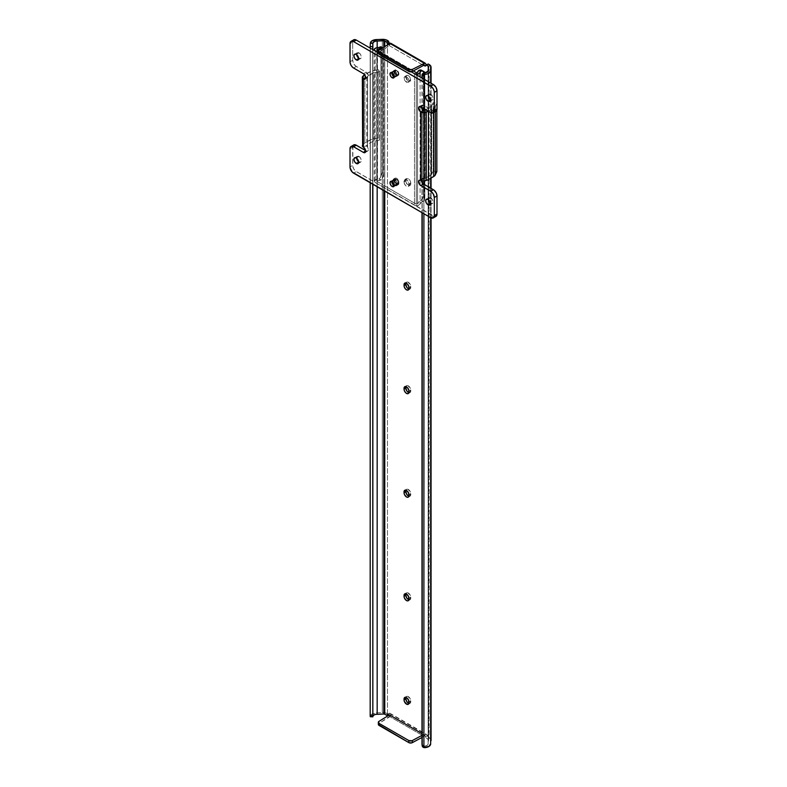 <?xml version="1.0" encoding="UTF-8"?>
<svg xmlns="http://www.w3.org/2000/svg" width="787" height="787" viewBox="0 0 787 787"><rect width="100%" height="100%" fill="white"/><g stroke="black" fill="none" stroke-linecap="round" stroke-linejoin="round"><path stroke-width="0.59" stroke-dasharray="3.94 2.95" d="M405.925 77.008A3.364 1.938 -120 0 0 407.391 80.392A3.364 1.938 -120 0 0 409.978 81.287A3.364 1.938 -120 0 0 410.676 79.753L408.886 80.786A3.364 1.938 60 0 1 408.187 82.33A3.364 1.938 60 0 1 405.6 81.425A3.364 1.938 60 0 1 404.134 78.041L405.925 77.008L407.833 80.805L409.21 81.445L410.499 80.697L410.273 77.992L407.833 75.424L406.623 75.463L405.925 77.008L404.134 78.041L405.187 76.369L407.42 77.401L408.837 80.225L408.187 82.33L405.6 81.425L404.134 78.041A3.364 1.938 60 0 1 404.823 76.506A3.364 1.938 60 0 1 407.42 77.401A3.364 1.938 60 0 1 408.886 80.786L410.676 79.753A3.364 1.938 -120 0 0 409.21 76.369A3.364 1.938 -120 0 0 406.623 75.463A3.364 1.938 -120 0 0 405.925 77.008M430.666 70.771L430.597 744.443M431.05 740.744L430.656 739.131L428.217 737.242L426.426 738.275L428.61 739.741L428.108 744.158L427.193 745.378L424.518 746.194L424.744 747.65L424.518 746.194A4.024 2.322 0 0 0 428.138 743.882A4.024 2.322 0 0 0 428.128 743.715L428.128 70.791L428.61 739.898A1.269 0.728 0 0 0 428.62 739.839A1.269 0.728 0 0 0 428.246 739.327L428.246 69.531L428.246 739.327L426.426 738.275L428.217 737.242L426.446 734.35L390.155 713.396L388.385 714.242L387.46 713.711A6.601 3.807 0 0 0 382.315 712.599L377.14 712.825A6.562 3.787 0 0 0 370.352 716.249L370.323 43.59L370.323 716.613L372.861 716.377L370.352 716.249L371.71 714.271L377.14 712.825L377.14 41.032L377.14 712.825L382.315 712.599L382.315 39.35L382.315 712.599L387.46 713.711L387.46 43.983L387.46 713.711L388.198 714.34L389.103 713.425A1.653 0.954 -120 0 1 389.27 713.278L387.47 714.311M431.069 740.459A6.601 3.807 0 0 0 429.141 737.773L429.141 64.514L429.141 737.773L427.498 735.589A1.653 0.954 -120 0 0 425.767 734.271L423.554 736.612L423.554 734.546L421.989 733.641L423.554 734.546L423.554 736.101L425 735.255L421.989 737.458L423.996 736.357L389.909 716.672L379.019 723.401L379.019 721.335L379.019 723.401A2.538 1.466 0 0 0 378.331 724.404M423.898 79.103L423.898 108.616L423.898 79.103M423.898 110.101L423.898 181.04L423.898 110.101M423.898 184.227L423.898 213.749L423.898 184.227M430.666 217.655L430.666 188.142L430.676 217.665M430.666 178.285L430.666 83.009L430.676 178.275M422.206 78.12L422.206 107.642L422.206 78.12M422.206 109.196L422.206 180.902L422.206 109.196M422.206 182.741L422.206 212.775L422.206 182.741M421.989 77.992L421.989 107.514L421.989 77.992M421.989 108.852L421.989 180.853L421.989 108.852M421.989 182.397L421.989 212.647L421.989 182.397M422.058 744.718A2.538 2.066 171.4 0 0 423.849 746.125L423.849 73.014L423.849 746.125L421.989 744.217M423.849 746.125L424.518 746.194L423.849 746.125M428.61 66.639L428.61 739.898L428.61 66.639M388.955 715.019L389.467 716.416L389.467 714.862L389.467 716.416L390.913 715.58L390.834 714.104A1.653 0.954 -120 0 0 389.27 713.278M423.554 736.101L424.764 735.452L426.426 738.275L425.708 736.622L427.498 735.589L425.708 736.622A1.653 0.954 60 0 0 423.888 735.343A1.653 0.954 60 0 0 423.554 736.101M390.913 43.915L389.122 44.957A1.653 0.954 60 0 0 389.467 44.2L390.913 43.364L389.467 44.2L389.467 45.754L423.554 65.429L389.467 45.754L389.467 44.2L388.955 45.016L387.883 44.544M384.764 46.59L384.764 191.152L384.764 46.59M404.036 181.158L405.138 179.416L407.45 180.489L408.925 183.42L408.561 186.175L407.45 186.588L405.561 185.496L404.223 183.184L404.036 181.158A3.492 2.017 60 0 1 404.764 179.554A3.492 2.017 60 0 1 407.45 180.489A3.492 2.017 60 0 1 408.974 184.001L410.765 182.968L410.352 181.148L408.778 179.023L406.554 178.521L405.885 181.531L407.361 184.453L410.047 185.388L410.765 182.968A3.492 2.017 -120 0 0 409.24 179.456A3.492 2.017 -120 0 0 406.554 178.521A3.492 2.017 -120 0 0 405.836 180.115L404.036 181.158L405.836 180.115L405.836 180.951A3.492 2.017 -120 0 0 407.361 184.453A3.492 2.017 -120 0 0 410.047 185.388A3.492 2.017 -120 0 0 410.765 183.794L410.765 182.968L408.974 184.001L408.974 184.827L410.765 183.794L408.974 184.827A3.492 2.017 60 0 1 408.246 186.43A3.492 2.017 60 0 1 405.561 185.496A3.492 2.017 60 0 1 404.036 181.984L405.836 180.951L404.036 181.984L404.036 181.158M383.781 190.582L383.781 47.2L383.781 190.582M377.17 47.751L377.17 186.775L377.17 47.751M372.861 184.286L372.861 49.63L372.861 184.286M372.704 49.542L372.704 184.188L372.704 49.542M370.175 48.076L370.175 182.732L370.175 48.076M377.14 39.566L377.14 41.032L377.14 39.566M387.46 40.452L387.46 43.983L387.46 40.452M389.663 43.501L425.767 64.121L391.09 43.688M426.446 64.819L428.217 63.983L425.708 65.833L427.498 64.8A1.653 0.954 -120 0 1 427.331 64.947L425.541 65.98M408.778 289.016L410.578 288.357L410.352 284.717L407.823 282.051L406.554 282.1L405.885 283.163M408.778 392.595L410.578 391.936L410.352 388.296L407.823 385.63L406.554 385.679L405.885 386.742M408.778 496.174L410.578 495.505L410.352 491.875L407.823 489.199L406.554 489.258L405.885 490.321M408.778 599.753L410.578 599.084L410.352 595.454L407.823 592.778L406.554 592.827L405.885 593.9M408.778 703.332L410.578 702.663L410.352 699.033L407.823 696.357L406.554 696.406L405.885 697.479M431.05 83.225L431.05 178.059L431.05 83.225M431.05 188.359L431.05 217.861L431.05 188.359M426.613 64.918A1.653 0.954 -120 0 0 427.331 64.947M389.713 43.541A1.653 0.954 -120 0 0 390.834 43.954L391.011 43.846M389.122 44.957A1.653 0.954 60 0 1 387.952 44.613M389.034 715.127A1.653 0.954 60 0 1 389.467 716.416L379.019 723.401M390.982 715.432L390.834 714.104L425.56 734.399M408.896 703.371A3.492 2.017 -120 0 0 410.047 703.283A3.492 2.017 -120 0 0 410.765 701.679L408.974 702.722L410.765 701.679L410.765 700.853L408.974 701.886L410.765 700.853A3.492 2.017 -120 0 0 409.24 697.341A3.492 2.017 -120 0 0 406.554 696.406A3.492 2.017 -120 0 0 405.905 697.361M408.896 599.792A3.492 2.017 -120 0 0 410.047 599.704A3.492 2.017 -120 0 0 410.765 598.1L408.974 599.143L410.765 598.1L410.765 597.274L408.974 598.317L410.765 597.274A3.492 2.017 -120 0 0 409.24 593.762A3.492 2.017 -120 0 0 406.554 592.827A3.492 2.017 -120 0 0 405.905 593.782M408.896 496.213A3.492 2.017 -120 0 0 410.047 496.125A3.492 2.017 -120 0 0 410.765 494.531L408.974 495.564L410.765 494.531L410.765 493.695L408.974 494.738L410.765 493.695A3.492 2.017 -120 0 0 409.24 490.193A3.492 2.017 -120 0 0 406.554 489.258A3.492 2.017 -120 0 0 405.905 490.203M408.896 392.634A3.492 2.017 -120 0 0 410.047 392.546A3.492 2.017 -120 0 0 410.765 390.952L408.974 391.985L410.765 390.952L410.765 390.126L408.974 391.159L410.765 390.126A3.492 2.017 -120 0 0 409.24 386.614A3.492 2.017 -120 0 0 406.554 385.679A3.492 2.017 -120 0 0 405.905 386.624M408.896 289.055A3.492 2.017 -120 0 0 410.047 288.967A3.492 2.017 -120 0 0 410.765 287.373L408.974 288.406L410.765 287.373L410.765 286.547L408.974 287.58L410.765 286.547A3.492 2.017 -120 0 0 409.24 283.035A3.492 2.017 -120 0 0 406.554 282.1A3.492 2.017 -120 0 0 405.905 283.045M379.019 52.217L389.467 45.754L379.019 52.217L379.019 50.152L379.019 52.217A2.538 1.466 0 0 0 378.331 53.221M423.554 734.546L421.989 735.383L423.554 734.546M423.888 735.343L425.678 734.31L425 735.255A1.899 1.102 -60 0 1 423.996 736.357L389.909 716.672A1.899 1.102 120 0 0 390.913 715.58M394.395 71.391A3.168 1.83 -120 0 0 395.782 74.578A3.168 1.83 -120 0 0 398.222 75.424A3.168 1.83 -120 0 0 398.881 73.978L397.091 75.011A3.168 1.83 60 0 1 396.432 76.467A3.168 1.83 60 0 1 393.992 75.611A3.168 1.83 60 0 1 392.605 72.424L394.395 71.391L396.205 74.972L397.494 75.572L398.714 74.873L398.507 72.315L396.205 69.886L395.054 69.935L394.395 71.391L392.605 72.424L393.598 70.85L395.704 71.824L397.042 74.48L396.432 76.467L393.992 75.611L392.605 72.424A3.168 1.83 60 0 1 393.264 70.968A3.168 1.83 60 0 1 395.704 71.824A3.168 1.83 60 0 1 397.091 75.011L398.881 73.978A3.168 1.83 -120 0 0 397.494 70.781A3.168 1.83 -120 0 0 395.054 69.935A3.168 1.83 -120 0 0 394.395 71.391M423.367 72.247L423.495 196.327L422.462 198.727L418.881 201.944A6.562 3.787 0 0 0 417.572 203.912L417.572 72.365L417.572 203.912L416.293 204.177L376.993 181.482L376.993 49.945L376.786 181.276L416.293 204.177L417.572 203.912L422.147 199.101L423.495 196.327L423.495 73.063L424.832 73.84L424.832 197.094L423.495 196.327L424.832 197.094L424.832 73.84L424.724 72.63L424.832 73.84L423.367 72.247M424.409 72.945L424.813 197.842L424.409 200.39L420.701 202.997A4.024 2.322 0 0 0 420.101 204.04L420.101 76.9L420.101 204.04L420.701 202.997L418.881 201.944L420.701 202.997L424.409 200.39L424.409 72.945M414.493 205.21A3.286 1.899 0 0 0 417.946 205.653A3.286 1.899 0 0 0 420.101 204.04L417.946 205.653L414.493 205.21L414.493 73.673L414.493 205.21L375.192 182.525L375.192 50.978L375.192 182.525L414.493 205.21M411.267 71.804L378.331 52.788L411.267 71.804M392.605 180.666L393.598 179.082L396.087 180.518L397.091 183.253L396.432 185.742L394.848 185.584L393.598 184.424L392.605 180.666A3.168 1.83 60 0 1 393.264 179.21A3.168 1.83 60 0 1 395.704 180.056A3.168 1.83 60 0 1 397.091 183.253L398.881 182.22L398.507 180.557L397.081 178.629L395.054 178.177L394.444 181.197L395.782 183.853L398.222 184.699L398.881 182.22A3.168 1.83 -120 0 0 397.494 179.023A3.168 1.83 -120 0 0 395.054 178.177A3.168 1.83 -120 0 0 394.395 179.623L392.605 180.666L394.395 179.623L394.395 180.666A3.168 1.83 -120 0 0 395.782 183.853A3.168 1.83 -120 0 0 398.222 184.699A3.168 1.83 -120 0 0 398.881 183.253L397.091 184.286L397.091 183.253L398.881 182.22L398.881 183.253L397.091 184.286A3.168 1.83 60 0 1 396.432 185.742A3.168 1.83 60 0 1 393.992 184.886A3.168 1.83 60 0 1 392.605 181.699L394.395 180.666L392.605 181.699L392.605 180.666M380.859 176.416L382.079 172.412L383.417 173.189L383.407 174.084L383.033 177.075L381.606 179.525L383.033 177.075L383.407 174.084L383.417 49.925L382.079 49.148L383.417 49.925L383.417 173.189L382.079 172.412L381.774 47.83L382.079 172.412L380.554 177.478L379.029 178.934L380.859 179.987L381.606 179.525L376.766 181.177L377.455 180.744L377.455 50.211L377.455 180.744A6.562 3.787 0 0 0 380.859 179.987L379.029 178.934L377.229 179.288L377.229 47.741L377.229 179.288A3.286 1.899 0 0 0 374.228 181.177A3.286 1.899 0 0 0 375.192 182.525L374.425 180.528L377.229 179.288A4.024 2.322 0 0 0 379.029 178.934L380.554 177.478L380.898 175.275L380.849 46.758L381.4 47.269M380.898 175.275L380.898 46.787L381.774 47.83M382.698 47.899L383.239 48.223L382.757 47.83M383.358 48.607L383.407 49.178L383.358 48.607M383.417 49.925L383.407 49.178L383.417 49.925M378.419 50.771L413.332 70.928L378.419 50.771M416.293 72.63L416.293 204.177L416.293 72.63M394.277 76.88A3.04 1.761 -120 0 0 395.468 76.87A3.04 1.761 -120 0 0 395.94 74.431A3.04 1.761 -120 0 0 393.953 71.755L392.152 72.788L393.953 71.755A3.04 1.761 -120 0 0 392.428 71.597A3.04 1.761 -120 0 0 391.818 72.62M394.277 185.643A3.04 1.761 -120 0 0 395.468 185.634A3.04 1.761 -120 0 0 395.94 183.194A3.04 1.761 -120 0 0 393.953 180.508L392.152 181.541L393.953 180.508A3.04 1.761 -120 0 0 392.428 180.351A3.04 1.761 -120 0 0 391.818 181.384M396.195 70.407A3.109 1.79 60 0 1 398.163 72.955A3.109 1.79 60 0 1 397.937 75.483A3.109 1.79 60 0 1 396.195 75.483L396.638 74.706A2.469 1.426 -120 0 0 398.389 73.693A2.469 1.426 -120 0 0 396.638 70.663L394.848 71.184A3.109 1.79 60 0 1 396.874 73.919A3.109 1.79 60 0 1 396.402 76.408A3.109 1.79 60 0 1 394.848 76.26L396.195 75.483A3.109 1.79 -120 0 0 397.75 75.631A3.109 1.79 -120 0 0 398.222 73.142A3.109 1.79 -120 0 0 396.195 70.407A3.109 1.79 -120 0 0 394.641 70.25A3.109 1.79 -120 0 0 394.159 72.738A3.109 1.79 -120 0 0 396.195 75.483L394.848 76.26L393.293 74.617L392.644 72.453L393.293 71.027L395.271 71.479L396.874 73.919L396.678 76.182L394.848 76.26A3.109 1.79 60 0 1 392.811 73.516A3.109 1.79 60 0 1 393.293 71.027A3.109 1.79 60 0 1 394.848 71.184L396.51 70.368L397.612 71.568L398.389 73.693L397.612 74.922L396.294 74.47L395.025 72.522L395.182 70.722L396.638 70.663A2.469 1.426 -120 0 0 394.887 71.676A2.469 1.426 -120 0 0 396.638 74.706L396.195 75.483A3.109 1.79 60 0 1 394.218 72.935A3.109 1.79 60 0 1 394.444 70.397A3.109 1.79 60 0 1 396.195 70.407M396.195 179.161A3.109 1.79 60 0 1 398.163 181.708A3.109 1.79 60 0 1 397.937 184.247A3.109 1.79 60 0 1 396.195 184.237L396.638 183.46A2.469 1.426 -120 0 0 398.389 182.446A2.469 1.426 -120 0 0 396.638 179.416L394.848 179.938A3.109 1.79 60 0 1 396.874 182.673A3.109 1.79 60 0 1 396.402 185.161A3.109 1.79 60 0 1 394.848 185.014L396.195 184.237A3.109 1.79 -120 0 0 397.75 184.394A3.109 1.79 -120 0 0 398.222 181.895A3.109 1.79 -120 0 0 396.195 179.161A3.109 1.79 -120 0 0 394.641 179.003A3.109 1.79 -120 0 0 394.159 181.492A3.109 1.79 -120 0 0 396.195 184.237L394.848 185.014L393.293 183.371L392.644 181.207L393.293 179.78L395.271 180.233L396.874 182.673L396.678 184.935L394.848 185.014A3.109 1.79 60 0 1 392.811 182.269A3.109 1.79 60 0 1 393.293 179.78A3.109 1.79 60 0 1 394.848 179.938L396.51 179.131L397.612 180.321L398.389 182.446L397.612 183.676L396.294 183.223L395.025 181.276L395.182 179.475L396.638 179.416A2.469 1.426 -120 0 0 394.887 180.43A2.469 1.426 -120 0 0 396.638 183.46L396.195 184.237A3.109 1.79 60 0 1 394.218 181.689A3.109 1.79 60 0 1 394.444 179.151A3.109 1.79 60 0 1 396.195 179.161M428.394 199.79L429.043 197.685L430.725 197.852L428.039 199.406L430.725 197.852A3.364 1.938 -120 0 0 429.043 197.685A3.364 1.938 -120 0 0 428.374 199.632M428.394 96.211L429.043 94.115L430.725 94.283L428.039 95.827L430.725 94.283A3.364 1.938 -120 0 0 429.043 94.115A3.364 1.938 -120 0 0 428.374 96.053M356.639 158.364L356.993 156.505L358.961 156.426L356.275 157.98L358.961 156.426A3.364 1.938 -120 0 0 357.288 156.259A3.364 1.938 -120 0 0 356.609 158.207M356.639 54.785L356.993 52.926L358.961 52.847L356.275 54.401L358.961 52.847A3.364 1.938 -120 0 0 357.288 52.68A3.364 1.938 -120 0 0 356.609 54.628M366.142 145.703L367.726 147.376L368.385 149.589L367.726 151.045L366.142 150.888A3.168 1.83 -120 0 0 367.726 151.045A3.168 1.83 -120 0 0 368.218 148.497A3.168 1.83 -120 0 0 366.142 145.703L363.446 147.258L366.142 145.703L367.559 146.52L366.142 145.703M352.96 145.831L352.753 166.234L353.737 168.92L355.576 171.113L434.788 216.612M421.35 180.676L421.96 178.688L423.554 178.846L422.137 178.029L422.137 109.668L422.137 178.029L425.334 178.216L430.981 174.989L433.165 171.035L436.844 171.605L433.165 171.035L431.64 174.34L431.64 105.979L425.718 109.668L430.981 106.629L430.981 174.989L425.718 178.029L425.718 109.668L425.718 178.029A2.538 1.466 0 0 1 422.137 178.029L423.554 178.846A3.168 1.83 -120 0 0 421.96 178.688A3.168 1.83 -120 0 0 421.34 180.636M421.478 107.691L421.684 105.379L423.111 105.104L434.788 111.479M352.96 40.698L352.684 42.124A5.076 2.932 -120 0 1 353.737 39.803L353.294 40.176M362.63 144.867L364.863 142.9L372.182 139.063L378.695 138.03L379.668 140.155L372.822 141.414L372.822 73.053L367.559 76.093A2.538 1.466 180 0 0 366.811 77.126A2.538 1.466 180 0 0 367.559 78.159L366.142 77.342A3.168 1.83 -120 0 0 367.726 77.5A3.168 1.83 -120 0 0 368.218 74.962A3.168 1.83 -120 0 0 366.142 72.168L356.275 66.472L353.579 68.026L356.275 66.472A5.076 2.932 -120 0 1 352.684 60.255L349.999 61.809L352.684 60.255L352.684 42.124L349.999 43.678L352.684 42.124L352.684 60.255L353.294 62.901L355.576 65.98L366.575 72.463L368.346 75.522L368.001 77.274L366.142 77.342L367.559 78.159L367.559 146.52L367.559 78.159L366.811 77.126L373.343 72.817L379.668 71.794L378.695 69.669L372.182 70.702L364.047 75.119M430.725 197.852L432.407 199.632L433.106 201.974L432.407 203.508L430.725 203.341A3.364 1.938 -120 0 0 432.407 203.508A3.364 1.938 -120 0 0 432.919 200.823A3.364 1.938 -120 0 0 430.725 197.852M430.725 94.283L432.407 96.053L433.106 98.395L432.407 99.929L430.725 99.772A3.364 1.938 -120 0 0 432.407 99.929A3.364 1.938 -120 0 0 432.919 97.244A3.364 1.938 -120 0 0 430.725 94.283M358.961 156.426L360.643 158.197L361.341 160.538L360.643 162.083L358.961 161.915A3.364 1.938 -120 0 0 360.643 162.083A3.364 1.938 -120 0 0 361.164 159.387A3.364 1.938 -120 0 0 358.961 156.426M358.961 52.847L360.643 54.618L361.341 56.969L360.643 58.504L358.961 58.336A3.364 1.938 -120 0 0 360.643 58.504A3.364 1.938 -120 0 0 361.164 55.808A3.364 1.938 -120 0 0 358.961 52.847M419.274 106.707L421.96 105.153A3.168 1.83 -120 0 1 423.554 105.31L420.858 106.865L423.554 105.31L433.421 111.006L430.725 112.561L433.421 111.006A5.076 2.932 -120 0 0 435.949 111.252M421.96 105.153A3.168 1.83 -120 0 0 421.35 107.15M428.413 111.223L435.044 107.002L436.844 103.235L433.165 102.674L431.64 105.979A2.538 1.466 180 0 1 430.981 106.629L430.981 174.989A2.538 1.466 0 0 0 431.64 174.34L431.64 105.979L433.165 102.674L433.165 171.035L433.165 102.674L436.844 103.235L436.844 110.062L436.844 103.235L435.309 106.54L435.309 111.626L435.309 106.54A6.345 3.66 180 0 1 433.676 108.183L433.676 112.571L433.676 108.183L428.413 111.223M422.953 109.983L422.137 109.668A2.538 1.466 180 0 0 422.855 109.964M420.858 180.4L423.554 178.846L420.858 180.4M353.737 144.936A5.076 2.932 -120 0 0 352.684 147.258L349.999 148.812L352.684 147.258L352.684 165.388L349.999 166.942L352.684 165.388A5.076 2.932 -120 0 0 356.275 171.596L353.579 173.15L356.275 171.596L433.421 216.14L430.725 217.694L433.421 216.14A5.076 2.932 -120 0 0 435.949 216.386M364.578 74.716A6.345 3.66 180 0 1 364.863 74.539L364.863 142.9A6.345 3.66 0 0 0 363.446 144.149L363.446 75.788L363.446 144.149A3.807 2.194 0 0 0 362.335 145.703M372.822 141.414L367.244 144.67L366.811 145.487L367.559 146.52A2.538 1.466 0 0 1 366.811 145.487A2.538 1.466 0 0 1 367.559 144.454L372.822 141.414L372.822 73.053A2.538 1.466 180 0 1 373.953 72.67L373.953 141.04L379.668 140.155L378.695 138.03L372.969 138.915A6.345 3.66 0 0 0 370.126 139.86L364.863 142.9L364.863 74.539L370.126 71.499L370.126 139.86L370.126 71.499A6.345 3.66 180 0 1 372.969 70.555L372.969 138.915L372.969 70.555L378.695 69.669L378.695 138.03L378.695 69.669L379.668 71.794L379.668 140.155L379.668 71.794L373.953 72.67L373.953 141.04A2.538 1.466 0 0 0 372.822 141.414M366.142 72.168L363.446 73.722L366.142 72.168M367.559 76.093L367.559 144.454L367.559 76.093M393.953 185.476L395.143 185.752L395.94 185.093L395.468 182.112L393.126 180.223L392.162 180.577L391.798 181.748M393.953 76.723L395.143 76.998L395.94 76.339L395.468 73.358L393.126 71.46L391.798 72.994M409.978 81.287L408.187 82.33M428.138 743.882L428.138 70.623M428.62 66.59L428.62 739.839M372.851 716.583L372.851 43.383M370.323 716.544L370.323 43.423M431.069 217.871L431.069 188.368M431.069 178.049L431.069 83.235M404.764 697.449L406.554 696.406M408.246 704.316L410.047 703.283M404.764 593.87L406.554 592.827M408.246 600.737L410.047 599.704M404.764 490.291L406.554 489.258M408.246 497.158L410.047 496.125M404.764 386.712L406.554 385.679M408.246 393.579L410.047 392.546M404.764 283.133L406.554 282.1M408.246 290.01L410.047 288.967M404.764 179.554L406.554 178.521M408.246 186.43L410.047 185.388M406.623 75.463L404.823 76.506M398.222 75.424L396.432 76.467M374.228 181.177L374.228 49.64M380.908 175.629L380.908 46.767M376.766 49.64L376.766 181.177M395.054 178.177L393.264 179.21M398.222 184.699L396.432 185.742M395.054 69.935L393.264 70.968M392.428 71.597L390.627 72.63M392.428 180.351L390.627 181.394M396.402 76.408L397.75 75.631C399.088 74.608 398.675 72.857 396.51 70.368L393.293 71.027M396.402 185.161L397.75 184.394C399.088 183.361 398.675 181.61 396.51 179.131L394.641 179.003L393.293 179.78M429.043 197.685L426.357 199.239M429.043 94.115L426.357 95.67M357.288 156.259L354.593 157.813M357.288 52.68L354.593 54.234M419.274 180.243L421.96 178.688M365.04 152.589L367.726 151.045M365.04 79.054L367.726 77.5M360.643 58.504L357.957 60.058M360.643 162.083L357.957 163.637M432.407 99.929L429.712 101.484M432.407 203.508L429.712 205.063M366.811 77.126L366.811 145.487M395.468 185.634L393.677 186.667M395.468 76.87L393.677 77.913"/><path stroke-width="1.18" d="M431.069 217.871L431.069 740.459A6.601 3.807 0 0 1 431.05 740.744L431.05 217.861L431.001 739.928M422.019 744.551L421.989 212.647L421.989 744.217L422.206 212.775L422.206 745.683L423.898 747.552L423.898 213.749L423.898 747.552L429.053 746.371L430.666 743.725L430.666 217.655L430.676 743.882A6.562 3.787 0 0 0 430.666 743.725M378.331 724.433L409.191 742.79L411.955 742.82L421.989 737.458L412.349 742.643L412.349 740.577L412.349 742.643A2.538 1.466 0 0 1 408.817 742.613L408.817 740.537L379.078 723.371L379.078 725.437L408.817 742.613L408.817 740.537L411.955 740.744L421.989 735.383L412.349 740.577A2.538 1.466 180 0 1 408.817 740.537L379.078 723.371A2.538 1.466 180 0 1 378.331 722.328A2.538 1.466 180 0 1 379.019 721.335L389.467 714.862L421.989 733.641L389.467 714.862L378.724 721.551L379.078 725.437A2.538 1.466 0 0 1 378.331 724.404L378.331 722.328M372.861 43.58L370.352 42.99L370.175 46.531L370.175 48.076L370.175 46.531L372.704 46.659L372.704 49.542L372.861 43.58L372.861 49.63L372.861 43.58L372.704 46.659L370.175 46.531L370.352 42.99A6.562 3.787 180 0 1 377.14 39.566L371.71 41.022L370.352 42.99L372.881 43.118L374.287 41.573L376.393 41.052L384.046 40.767L386.584 42.016L388.385 40.983L385.099 39.576L377.14 39.566L382.315 39.35A6.601 3.807 180 0 1 387.46 40.452L389.909 43.708M430.676 70.623A6.562 3.787 180 0 0 430.666 70.476L431.05 83.225L431.05 67.485A6.601 3.807 180 0 0 431.069 67.21A6.601 3.807 180 0 0 429.141 64.514L428.217 63.983L426.426 65.016L428.246 66.069L428.246 69.531L428.246 66.069A1.269 0.728 180 0 1 428.62 66.59A1.269 0.728 180 0 1 428.61 66.639L427.941 71.342L424.518 72.935L424.744 74.401L427.115 73.998L429.781 72.532L430.597 71.184L430.656 65.882L428.217 63.983L426.426 65.016L428.61 66.492L428.128 70.456A4.024 2.322 180 0 1 428.138 70.623A4.024 2.322 180 0 1 424.518 72.935L423.849 73.014A2.538 2.066 171.4 0 0 421.989 75.109L421.989 77.992L422.511 73.83L424.518 72.935L424.744 74.401L423.898 74.529L423.898 79.103L423.898 74.529L422.324 75.936L422.206 78.12L421.989 75.109L422.206 76.565A2.538 2.066 -8.6 0 1 423.898 74.529L424.744 74.401A6.562 3.787 180 0 0 430.676 70.623L430.676 83.009L430.666 70.771M423.898 108.616L423.898 110.101L423.898 108.616M423.898 181.04L423.898 184.227L423.898 181.04M430.676 178.275L430.676 188.142L430.666 178.285M422.226 745.928A2.538 2.066 -8.6 0 1 422.206 745.683L421.989 744.217A2.538 2.066 171.4 0 0 422.009 744.472L422.226 745.928A2.538 2.066 -8.6 0 0 423.898 747.552L424.744 747.65A6.562 3.787 0 0 0 430.676 743.882M422.206 107.642L422.206 109.196L422.206 107.642M422.206 180.902L422.206 182.741L422.206 180.902M421.989 107.514L421.989 108.852L421.989 107.514M421.989 180.853L421.989 182.397L421.989 180.853M387.479 714.311L387.47 714.311A1.653 0.954 60 0 0 387.312 714.458L386.584 715.275L388.198 714.34L386.584 715.275L384.764 714.222A1.269 0.728 0 0 0 383.781 714.006L384.764 714.222L384.764 191.152L384.764 714.222L386.584 715.275L387.883 714.242L389.231 715.472M425.551 65.97L425.541 65.98A1.653 0.954 60 0 0 425.708 65.833L426.426 65.016L424.764 65.921L423.554 63.875L423.554 65.429L423.554 63.875L425 63.039L426.692 64.947M388.247 44.839L386.584 42.016L384.764 40.973L384.764 46.59L384.764 40.973A1.269 0.728 180 0 0 383.781 40.757L377.17 41.042L377.17 47.751L377.17 41.042A4.024 2.322 180 0 0 372.881 43.118M406.023 282.71L405.836 283.694L404.036 284.727L405.138 282.995L407.45 284.068L408.925 286.999L408.561 289.754L406.987 290.059L405.561 289.075L404.223 286.763L404.036 284.727A3.492 2.017 60 0 1 404.764 283.133A3.492 2.017 60 0 1 407.45 284.068A3.492 2.017 60 0 1 408.974 287.58L408.974 288.406A3.492 2.017 60 0 1 408.246 290.01A3.492 2.017 60 0 1 405.561 289.075A3.492 2.017 60 0 1 404.036 285.563L405.836 284.52L406.928 287.53L409.24 289.124M406.023 386.289L405.836 387.273L404.036 388.306L405.138 386.574L407.45 387.647L408.925 390.578L408.561 393.333L406.987 393.638L405.561 392.644L404.223 390.332L404.036 388.306A3.492 2.017 60 0 1 404.764 386.712A3.492 2.017 60 0 1 407.45 387.647A3.492 2.017 60 0 1 408.974 391.159L408.974 391.985A3.492 2.017 60 0 1 408.246 393.579A3.492 2.017 60 0 1 405.561 392.644A3.492 2.017 60 0 1 404.036 389.142L405.836 388.099L406.928 391.1L409.24 392.703M406.023 489.868L405.836 490.852L404.036 491.885A3.492 2.017 60 0 1 404.764 490.291A3.492 2.017 60 0 1 407.45 491.226A3.492 2.017 60 0 1 408.974 494.738L408.974 495.564A3.492 2.017 60 0 1 408.246 497.158A3.492 2.017 60 0 1 405.561 496.223A3.492 2.017 60 0 1 404.036 492.711L404.459 490.547L406.505 490.458L408.561 492.908L408.787 496.548L407.873 497.295L406.505 496.99L404.459 494.541L404.036 492.711L405.836 491.678L406.928 494.679L409.24 496.282M406.023 593.447L405.836 594.431L404.036 595.464A3.492 2.017 60 0 1 404.764 593.87A3.492 2.017 60 0 1 407.45 594.805A3.492 2.017 60 0 1 408.974 598.317L408.974 599.143A3.492 2.017 60 0 1 408.246 600.737A3.492 2.017 60 0 1 405.561 599.802A3.492 2.017 60 0 1 404.036 596.29L404.459 594.126L406.505 594.037L408.561 596.487L408.787 600.127L407.873 600.875L406.505 600.57L404.459 598.12L404.036 596.29L405.836 595.257L406.928 598.258L409.24 599.861M406.023 697.026L405.836 698.01L404.036 699.043A3.492 2.017 60 0 1 404.764 697.449A3.492 2.017 60 0 1 407.45 698.384A3.492 2.017 60 0 1 408.974 701.886L408.974 702.722A3.492 2.017 60 0 1 408.246 704.316A3.492 2.017 60 0 1 405.561 703.381A3.492 2.017 60 0 1 404.036 699.869L404.459 697.695L406.505 697.616L408.561 700.066L408.787 703.696L406.987 704.365L404.459 701.689L404.036 699.869L405.836 698.836L406.928 701.837L409.24 703.43M383.781 714.006L383.781 190.582L383.781 714.006L377.17 714.291A4.024 2.322 0 0 0 372.881 716.377L373.746 715.147L375.635 714.399L383.781 714.006M383.781 47.2L383.781 40.757L383.781 47.2M377.17 186.775L377.17 714.291L377.17 186.775M372.861 716.691L372.861 184.286L372.861 716.691M372.704 184.188L372.802 716.839L372.704 184.188M370.175 182.732L370.175 715.639L372.704 715.767L370.175 715.639L370.175 182.732M370.264 716.711L370.175 715.639L370.264 716.711L372.792 716.839M405.905 283.045A3.492 2.017 -120 0 0 405.836 283.694L405.836 284.52A3.492 2.017 -120 0 0 408.896 289.055M405.905 386.624A3.492 2.017 -120 0 0 405.836 387.273L405.836 388.099A3.492 2.017 -120 0 0 408.896 392.634M405.905 490.203A3.492 2.017 -120 0 0 405.836 490.852L405.836 491.678A3.492 2.017 -120 0 0 408.896 496.213M405.905 593.782A3.492 2.017 -120 0 0 405.836 594.431L405.836 595.257A3.492 2.017 -120 0 0 408.896 599.792M405.905 697.361A3.492 2.017 -120 0 0 405.836 698.01L405.836 698.836A3.492 2.017 -120 0 0 408.896 703.371M431.05 178.059L431.05 188.359L431.05 178.059M425.541 65.98A1.653 0.954 60 0 1 424.272 65.537A1.653 0.954 60 0 1 423.554 63.875L423.996 63.098L389.909 43.423L379.019 50.152L378.537 51.726L409.624 69.669L412.349 69.394L425 63.039L412.349 69.394L412.349 71.46L423.554 65.429L412.349 71.46L412.349 69.394A2.538 1.466 180 0 1 408.817 69.354L379.078 52.188L379.078 54.254L408.817 71.43L408.817 69.354L408.817 71.43L412.349 71.46A2.538 1.466 0 0 1 408.817 71.43L379.078 54.254L379.078 52.188A2.538 1.466 180 0 1 378.331 51.145A2.538 1.466 180 0 1 379.019 50.152L389.909 43.423L423.996 63.098A1.899 1.102 -60 0 1 425 63.039M425.078 63.108L425.767 64.121A1.653 0.954 -120 0 0 426.613 64.918M391.09 43.688L389.909 43.423A1.899 1.102 120 0 1 390.864 43.324A1.899 1.102 120 0 1 390.913 43.364L391.07 43.551M387.952 44.613A1.653 0.954 60 0 1 387.312 43.669L389.103 42.636A1.653 0.954 -120 0 0 389.713 43.541M386.584 42.016L388.385 40.983L389.103 42.636L387.312 43.669L386.584 42.016M387.47 714.311A1.653 0.954 60 0 1 389.034 715.127M404.036 699.043L405.836 698.01L405.836 698.836L404.036 699.869L404.036 699.043M404.036 595.464L405.836 594.431L405.836 595.257L404.036 596.29L404.036 595.464M404.036 491.885L405.836 490.852L405.836 491.678L404.036 492.711L404.036 491.885M404.036 388.306L405.836 387.273L405.836 388.099L404.036 389.142L404.036 388.306M404.036 284.727L405.836 283.694L405.836 284.52L404.036 285.563L404.036 284.727M379.019 52.217L378.331 53.25L379.078 54.254A2.538 1.466 0 0 1 378.331 53.221L378.331 51.145M422.147 70.604L420.307 69.935L418.881 70.407L420.701 71.45L420.101 72.493A3.286 1.899 180 0 1 417.946 74.116A3.286 1.899 180 0 1 414.493 73.673L417.946 74.116L420.101 72.493L420.101 76.9L420.101 72.493A4.024 2.322 180 0 1 420.701 71.45L418.881 70.407L417.572 72.365A6.562 3.787 180 0 1 418.881 70.407L420.307 69.935L422.462 70.869M424.409 71.902L424.409 72.945L424.409 71.902L424.724 72.63L422.442 71.027L423.445 71.342M424.813 73.181L424.832 73.84M421.488 71.046L422.442 71.027L421.488 71.046M414.493 73.673L411.267 71.804L414.493 73.673M351.051 41.357L353.737 39.803A5.076 2.932 -120 0 1 356.275 40.058L353.579 41.613L351.041 41.357L350.067 42.911L350.067 62.655L351.041 65.341L352.881 67.534L363.446 73.722L353.579 68.026A5.076 2.932 60 0 1 349.999 61.809L349.999 43.678A5.076 2.932 60 0 1 351.051 41.357A5.076 2.932 60 0 1 353.579 41.613L356.275 40.058L375.192 50.978A3.286 1.899 180 0 1 374.228 49.64A3.286 1.899 180 0 1 377.229 47.741L374.868 48.519L374.307 50.043L378.331 52.788L356.275 40.058L354.278 39.606L352.96 40.698M379.029 47.397A4.024 2.322 180 0 1 377.229 47.741L379.029 47.397L380.859 48.45A6.562 3.787 180 0 1 377.455 49.207L377.455 50.211L377.455 49.207L380.859 48.45L379.029 47.397L380.544 46.846L379.029 47.397M383.023 47.987L380.908 46.758L381.774 47.83M381.616 48.145L380.859 48.45L381.616 48.145M376.993 49.945L377.455 49.207L376.786 49.729L378.419 50.771L376.993 49.945M413.332 70.928L416.293 72.63L413.332 70.928M417.572 72.365L416.293 72.63L417.572 72.365M423.908 71.587L421.075 70.053M391.818 72.62A3.04 1.761 -120 0 0 393.953 76.723L392.152 77.756A3.04 1.761 60 0 1 390.165 75.07A3.04 1.761 60 0 1 390.627 72.63A3.04 1.761 60 0 1 392.152 72.788L394.267 76.005L393.352 78.031L391.326 77.096L390.165 75.07L390.362 72.857L392.152 72.788A3.04 1.761 60 0 1 394.139 75.473A3.04 1.761 60 0 1 393.677 77.913A3.04 1.761 60 0 1 392.152 77.756L393.953 76.723A3.04 1.761 -120 0 0 394.277 76.88M391.818 181.384A3.04 1.761 -120 0 0 393.953 185.476L392.152 186.509A3.04 1.761 60 0 1 390.165 183.833A3.04 1.761 60 0 1 390.627 181.394A3.04 1.761 60 0 1 392.152 181.541L394.267 184.758L393.352 186.785L391.326 185.85L390.165 183.833L390.362 181.61L392.152 181.541A3.04 1.761 60 0 1 394.139 184.227A3.04 1.761 60 0 1 393.677 186.667A3.04 1.761 60 0 1 392.152 186.509L393.953 185.476A3.04 1.761 -120 0 0 394.277 185.643M428.374 199.632A3.364 1.938 -120 0 0 430.391 203.125M428.039 204.895A3.364 1.938 60 0 1 425.836 201.934A3.364 1.938 60 0 1 426.357 199.239A3.364 1.938 60 0 1 428.039 199.406L429.712 201.187L430.41 203.528L428.039 204.895L426.357 203.125L425.659 200.783L426.357 199.239L428.039 199.406A3.364 1.938 60 0 1 430.233 202.367A3.364 1.938 60 0 1 429.712 205.063L428.039 204.895L430.41 203.528L429.712 205.063A3.364 1.938 60 0 1 428.039 204.895M428.374 96.053A3.364 1.938 -120 0 0 430.391 99.546M428.039 101.316A3.364 1.938 60 0 1 425.836 98.355A3.364 1.938 60 0 1 426.357 95.67A3.364 1.938 60 0 1 428.039 95.827L429.712 97.608L430.41 99.949L428.039 101.316L426.357 99.546L425.659 97.204L426.357 95.67L428.039 95.827A3.364 1.938 60 0 1 430.233 98.798A3.364 1.938 60 0 1 429.712 101.484L428.039 101.316L430.41 99.949L429.712 101.484A3.364 1.938 60 0 1 428.039 101.316M356.609 158.207A3.364 1.938 -120 0 0 358.626 161.689M356.275 163.47A3.364 1.938 60 0 1 354.081 160.509A3.364 1.938 60 0 1 354.593 157.813A3.364 1.938 60 0 1 356.275 157.98L357.957 159.751L358.656 162.092L356.275 163.47L354.593 161.689L353.894 159.348L354.593 157.813L356.275 157.98A3.364 1.938 60 0 1 358.469 160.941A3.364 1.938 60 0 1 357.957 163.637L356.275 163.47L358.656 162.092L357.957 163.637A3.364 1.938 60 0 1 356.275 163.47M356.609 54.628A3.364 1.938 -120 0 0 358.626 58.11M356.275 59.891A3.364 1.938 60 0 1 354.081 56.93A3.364 1.938 60 0 1 354.593 54.234A3.364 1.938 60 0 1 356.275 54.401L357.957 56.172L358.656 58.523L356.275 59.891L354.593 58.12L353.894 55.769L354.593 54.234L356.275 54.401A3.364 1.938 60 0 1 358.469 57.362A3.364 1.938 60 0 1 357.957 60.058L356.275 59.891L358.656 58.523L357.957 60.058A3.364 1.938 60 0 1 356.275 59.891M364.863 74.539L362.335 77.342L363.446 78.897L363.446 147.258L365.65 150.612L355.576 144.867L353.737 144.936L352.96 145.831M434.788 216.612L436.401 216.022L437.001 214.064L437.001 195.943L436.401 193.287L434.119 190.208L423.111 183.725L421.311 180.144M422.137 109.668L423.554 110.485L421.35 107.13A3.168 1.83 -120 0 0 423.554 110.485L420.858 112.039A3.168 1.83 60 0 1 418.782 109.245A3.168 1.83 60 0 1 419.274 106.707A3.168 1.83 60 0 1 420.858 106.865L430.725 112.561L420.002 106.56L418.782 107.268L418.654 108.685L420.858 112.039L424.291 112.639L428.413 111.223A6.345 3.66 180 0 1 426.239 112.039L426.239 180.4L423.554 181.049L420.858 180.4L420.858 112.039L420.858 180.4A3.807 2.194 0 0 0 426.239 180.4L426.239 112.039L426.239 180.4A6.345 3.66 0 0 0 428.413 179.584L426.239 180.4L426.239 112.039A3.807 2.194 180 0 1 420.858 112.039L423.554 110.485L422.137 109.668M434.788 111.479L436.401 110.888L437.001 108.931L437.001 90.81L435.959 87.268L433.421 84.593L411.267 71.804L433.421 84.593L430.725 86.147L433.421 84.593A5.076 2.932 -120 0 1 437.001 90.81L434.316 92.364L437.001 90.81L437.001 108.931L434.316 110.485L437.001 108.931A5.076 2.932 -120 0 1 435.949 111.252L433.263 112.807A5.076 2.932 60 0 1 430.725 112.561L433.263 112.807L434.316 110.485A5.076 2.932 60 0 1 433.263 112.807M430.725 203.341L429.043 201.57L428.344 199.229M430.725 99.772L429.043 97.991L428.344 95.65M358.961 161.915L357.288 160.145L356.59 157.793M358.961 58.336L357.288 56.566L356.59 54.224M353.579 41.613L430.725 86.147A5.076 2.932 60 0 1 434.316 92.364L434.316 110.485L434.247 91.518L433.263 88.823L431.424 86.629L353.579 41.613M422.855 109.964A2.538 1.466 180 0 0 425.718 109.668L422.521 109.855M436.844 171.605L434.68 175.786L428.413 179.584L428.413 111.223L428.413 179.584L433.676 176.544A6.345 3.66 0 0 0 435.309 174.911L436.844 171.605L436.844 110.062L436.844 171.605M433.263 217.94A5.076 2.932 60 0 1 430.725 217.694L433.263 217.94L434.316 215.618A5.076 2.932 60 0 1 433.263 217.94L435.949 216.386A5.076 2.932 -120 0 0 437.001 214.064L434.316 215.618L434.316 197.498L434.316 215.618L437.001 214.064L437.001 195.943L434.316 197.498L433.263 193.956L430.725 191.28A5.076 2.932 60 0 1 434.316 197.498L437.001 195.943A5.076 2.932 -120 0 0 433.421 189.726L430.725 191.28L420.858 185.584A3.168 1.83 60 0 1 418.782 182.791A3.168 1.83 60 0 1 419.274 180.243A3.168 1.83 60 0 1 420.858 180.4L419.274 180.243L418.654 181.217L418.999 183.351L420.425 185.279L430.725 191.28L433.421 189.726L423.554 184.03L420.858 185.584L423.554 184.03A3.168 1.83 -120 0 1 421.34 180.636M430.725 217.694L353.579 173.15A5.076 2.932 60 0 1 349.999 166.942L349.999 148.812A5.076 2.932 60 0 1 351.051 146.49A5.076 2.932 60 0 1 353.579 146.736L356.275 145.192A5.076 2.932 -120 0 0 353.737 144.936L350.599 146.864L349.999 148.812L350.067 167.788L352.212 172.048L430.725 217.694M362.63 144.867L362.335 77.342A3.807 2.194 180 0 0 363.446 78.897L365.689 77.598L365.04 79.054L363.446 78.897L365.689 77.598L365.04 75.395L363.446 73.722A3.168 1.83 60 0 1 365.522 76.516A3.168 1.83 60 0 1 365.04 79.054A3.168 1.83 60 0 1 363.446 78.897L363.446 147.258L362.335 145.703A3.807 2.194 0 0 0 363.446 147.258A3.168 1.83 60 0 1 365.522 150.051A3.168 1.83 60 0 1 365.04 152.589L363.446 152.442L353.579 146.736L363.446 152.442L365.689 151.143L365.04 152.589A3.168 1.83 60 0 1 363.446 152.442L365.65 150.612L356.275 145.192L353.579 146.736L351.041 146.49M435.309 111.626L435.309 174.911L435.309 111.626M433.676 112.571L433.676 176.544L433.676 112.571M362.335 77.342A3.807 2.194 180 0 1 363.446 75.788L363.446 75.788A6.345 3.66 180 0 1 364.578 74.716M391.837 181.285L392.428 183.873L394.366 185.673M391.837 72.532L392.428 75.119L394.366 76.919M431.069 188.368L431.069 178.049M431.069 83.235L431.069 67.229M424.95 63.009L390.864 43.324M374.228 50.427L374.228 49.64"/></g></svg>
